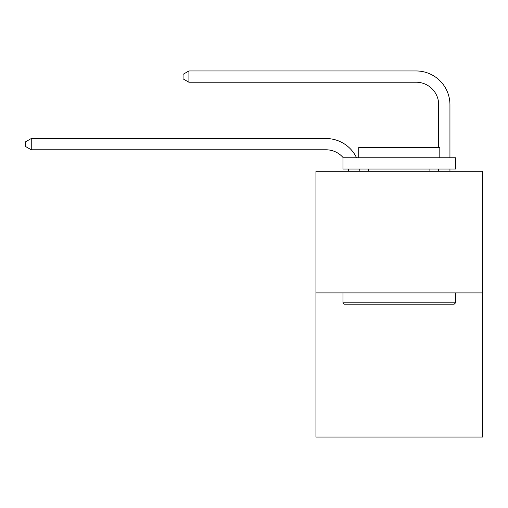 <?xml version="1.0" encoding="UTF-8"?>
<svg xmlns="http://www.w3.org/2000/svg" width="508" height="508" viewBox="0 0 508 508"><rect width="100%" height="100%" fill="white"/><g stroke="black" fill="none" stroke-linecap="round" stroke-linejoin="round"><path stroke-width="0.76" d="M482.6 292.894L482.6 171.279L315.938 171.279L315.938 437.039L482.6 437.039L482.6 292.894L315.938 292.894M348.571 171.279A22.523 22.523 0 0 0 348.355 169.024A22.523 22.523 0 0 1 348.571 171.279A22.523 22.523 0 0 0 348.355 169.024A22.523 22.523 0 0 1 348.571 171.279A22.523 22.523 0 0 0 348.355 169.024A22.523 22.523 0 0 1 348.571 171.279A22.523 22.523 0 0 0 348.355 169.024A22.523 22.523 0 0 1 348.571 171.279A22.523 22.523 0 0 0 348.355 169.024A22.523 22.523 0 0 1 348.571 171.279A22.523 22.523 0 0 0 348.355 169.024A22.523 22.523 0 0 1 348.571 171.279A22.523 22.523 0 0 0 348.355 169.024A22.523 22.523 0 0 1 348.571 171.279A22.523 22.523 0 0 0 348.355 169.024A22.523 22.523 0 0 1 348.571 171.279A22.523 22.523 0 0 0 348.355 169.024A22.523 22.523 0 0 1 348.571 171.279A22.523 22.523 0 0 0 348.355 169.024A22.523 22.523 0 0 1 348.571 171.279A22.523 22.523 0 0 0 348.355 169.024A22.523 22.523 0 0 1 348.571 171.279A22.523 22.523 0 0 0 348.355 169.024A22.523 22.523 0 0 1 348.571 171.279A22.523 22.523 0 0 0 348.355 169.024A22.523 22.523 0 0 1 348.571 171.279A22.523 22.523 0 0 0 348.355 169.024A22.523 22.523 0 0 1 348.571 171.279A22.523 22.523 0 0 0 348.355 169.024A22.523 22.523 0 0 1 348.571 171.279A22.523 22.523 0 0 0 348.355 169.024A22.523 22.523 0 0 1 348.571 171.279A22.523 22.523 0 0 0 348.355 169.024A22.523 22.523 0 0 1 348.571 171.279A22.523 22.523 0 0 0 348.355 169.024A22.523 22.523 0 0 1 348.571 171.279A22.523 22.523 0 0 0 348.355 169.024A22.523 22.523 0 0 1 348.571 171.279A22.523 22.523 0 0 0 348.355 169.024A22.523 22.523 0 0 1 348.571 171.279A22.523 22.523 0 0 0 348.355 169.024A22.523 22.523 0 0 1 348.571 171.279A22.523 22.523 0 0 0 348.355 169.024A22.523 22.523 0 0 1 348.571 171.279A22.523 22.523 0 0 0 348.355 169.024A22.523 22.523 0 0 1 348.571 171.279A22.523 22.523 0 0 0 348.355 169.024A22.523 22.523 0 0 1 348.571 171.279A22.523 22.523 0 0 0 348.355 169.024A22.523 22.523 0 0 1 348.571 171.279A22.523 22.523 0 0 0 348.355 169.024A22.523 22.523 0 0 1 348.571 171.279A22.523 22.523 0 0 0 348.355 169.024A22.523 22.523 0 0 1 348.571 171.279A22.523 22.523 0 0 0 348.355 169.024A22.523 22.523 0 0 1 348.571 171.279A22.523 22.523 0 0 0 348.355 169.024M343.262 157.766A22.523 22.523 0 0 0 326.072 149.79A22.523 22.523 0 0 1 343.262 157.766A22.523 22.523 0 0 0 326.072 149.79A22.523 22.523 0 0 1 343.262 157.766A22.523 22.523 0 0 0 326.072 149.79A22.523 22.523 0 0 1 343.262 157.766A22.523 22.523 0 0 0 326.072 149.79A22.523 22.523 0 0 1 343.262 157.766A22.523 22.523 0 0 0 326.072 149.79A22.523 22.523 0 0 1 343.262 157.766A22.523 22.523 0 0 0 326.072 149.79A22.523 22.523 0 0 1 343.262 157.766A22.523 22.523 0 0 0 326.072 149.79A22.523 22.523 0 0 1 343.262 157.766A22.523 22.523 0 0 0 326.072 149.79A22.523 22.523 0 0 1 343.262 157.766A22.523 22.523 0 0 0 326.072 149.79A22.523 22.523 0 0 1 343.262 157.766A22.523 22.523 0 0 0 326.072 149.79A22.523 22.523 0 0 1 343.262 157.766A22.523 22.523 0 0 0 326.072 149.79A22.523 22.523 0 0 1 343.262 157.766A22.523 22.523 0 0 0 326.072 149.79A22.523 22.523 0 0 1 343.262 157.766A22.523 22.523 0 0 0 326.072 149.79A22.523 22.523 0 0 1 343.262 157.766A22.523 22.523 0 0 0 326.072 149.79A22.523 22.523 0 0 1 343.262 157.766A22.523 22.523 0 0 0 326.072 149.79A22.523 22.523 0 0 1 343.262 157.766A22.523 22.523 0 0 0 326.072 149.79A22.523 22.523 0 0 1 343.262 157.766A22.523 22.523 0 0 0 326.072 149.79A22.523 22.523 0 0 1 343.262 157.766A22.523 22.523 0 0 0 326.072 149.79A22.523 22.523 0 0 1 343.262 157.766A22.523 22.523 0 0 0 326.072 149.79A22.523 22.523 0 0 1 343.262 157.766A22.523 22.523 0 0 0 326.072 149.79A22.523 22.523 0 0 1 343.262 157.766A22.523 22.523 0 0 0 326.072 149.79A22.523 22.523 0 0 1 343.262 157.766A22.523 22.523 0 0 0 326.072 149.79A22.523 22.523 0 0 1 343.262 157.766A22.523 22.523 0 0 0 326.072 149.79A22.523 22.523 0 0 1 343.262 157.766A22.523 22.523 0 0 0 326.072 149.79A22.523 22.523 0 0 1 343.262 157.766A22.523 22.523 0 0 0 326.072 149.79A22.523 22.523 0 0 1 343.262 157.766A22.523 22.523 0 0 0 326.072 149.79A22.523 22.523 0 0 1 343.262 157.766A22.523 22.523 0 0 0 326.072 149.79A22.523 22.523 0 0 1 343.262 157.766A22.523 22.523 0 0 0 326.072 149.79A22.523 22.523 0 0 1 343.262 157.766A22.523 22.523 0 0 0 326.072 149.79L31.255 149.79L25.4 146.412L25.4 141.91L31.255 138.532L326.072 138.532A33.782 33.782 0 0 1 356.559 157.766M438.683 147.403L438.683 104.743A22.523 22.523 0 0 0 416.16 82.226L188.912 82.226L183.058 78.848L183.058 74.339L188.912 70.961L416.16 70.961A33.782 33.782 0.4 0 1 449.942 104.743L449.942 157.766M31.255 138.532L326.072 138.532L31.255 138.532L326.072 138.532L31.255 138.532L326.072 138.532L31.255 138.532L326.072 138.532L31.255 138.532L326.072 138.532L31.255 138.532L326.072 138.532L31.255 138.532L326.072 138.532L31.255 138.532L326.072 138.532L31.255 138.532L326.072 138.532L31.255 138.532L326.072 138.532L31.255 138.532L326.072 138.532L31.255 138.532L326.072 138.532L31.255 138.532L326.072 138.532L31.255 138.532L326.072 138.532L31.255 138.532L326.072 138.532L31.255 138.532L326.072 138.532L31.255 138.532L326.072 138.532L31.255 138.532L326.072 138.532L31.255 138.532L326.072 138.532L31.255 138.532L326.072 138.532L31.255 138.532L326.072 138.532L31.255 138.532L326.072 138.532L31.255 138.532L326.072 138.532L31.255 138.532L326.072 138.532L31.255 138.532L326.072 138.532L31.255 138.532L326.072 138.532L31.255 138.532L326.072 138.532L31.255 138.532L326.072 138.532L31.255 138.532L31.255 149.79M454.222 304.159L344.316 304.159L342.964 302.806L455.574 302.806L454.222 304.159M342.964 157.766L455.574 157.766L455.574 169.024L342.964 169.024L342.964 157.766M439.807 157.766L439.807 147.403L358.731 147.403L358.731 157.766M342.964 292.894L342.964 302.806M455.574 292.894L455.574 302.806M368.637 169.024L368.637 171.279M429.895 169.024L429.895 171.279M359.696 169.024A33.782 33.782 0 0 1 359.835 171.279M449.942 169.024L449.942 171.279M438.683 171.279L438.683 169.024M438.683 104.743A22.523 22.523 -179.6 0 0 416.16 82.226M188.912 82.226L188.912 70.961L416.16 70.961"/></g></svg>
